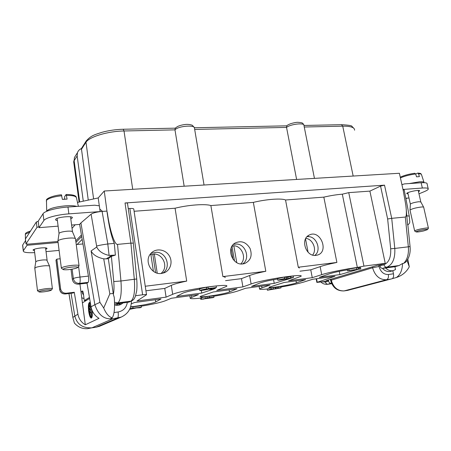 <?xml version="1.0" encoding="UTF-8"?>
<svg xmlns="http://www.w3.org/2000/svg" width="451" height="451" viewBox="0 0 451 451"><rect width="100%" height="100%" fill="white"/><g stroke="black" fill="none" stroke-linecap="round" stroke-linejoin="round"><path stroke-width="0.68" d="M233.455 244.341L236.583 244.019C245.97 244.216 250.514 259.173 242.582 263.953M240.761 263.92C246.877 258.462 242.086 245.964 233.821 245.739L231.961 246.319M307.092 236.651L308.636 236.623C317.036 236.848 321.597 250.79 314.742 255.407M85.679 300.856L85.628 300.445M120.062 303.354L115.608 305.169M103.713 308.044C106.12 313.71 108.956 316.963 112.226 317.803C114.362 314.426 115.033 307.616 114.238 297.367L113.348 294.418L108.341 258.649L111.386 256.326L115.377 255.091L114.283 243.371C111.589 236.972 109.362 227.806 107.609 215.871L106.932 211.091L102.106 211.44L107.834 243.98M107.609 215.871L104.249 191.015L98.205 197.95L77.493 202.431M99.305 205.808L98.205 197.95M150.927 253.417L156.469 252.244C166.836 252.397 171.453 268.08 162.597 273.267M161.092 273.492L162.602 271.914C167.947 265.538 162.681 254.195 154.304 253.981L152.85 254.544L150.882 254.606M394.918 266.727L395.521 269.546L393.171 270.651C390.47 271.186 387.95 270.296 385.605 267.967L394.918 266.727L399.056 265.549L402.568 263.502C402.281 270.318 400.217 274.98 396.373 277.495L390.831 279.084L386.535 279.761C388.148 279.051 388.751 277.303 388.334 274.518C383.739 274.591 380.633 271.914 379.02 266.485L372.594 267.776L372.391 266.817M399.056 265.549L386.778 267.178C385.374 267.189 384.427 266.372 383.936 264.72C388.869 262.623 391.118 257.307 390.684 248.777L394.788 248.433L391.716 218.335L405.302 217.044C406.537 216.643 406.717 212.72 405.838 205.273L403.25 190.655L399.394 173.269L104.249 191.015M385.605 267.967L382.707 268.356C381.315 268.373 380.373 267.561 379.889 265.921L379.697 265.013L377.442 265.306L326.349 280.601L328.429 280.319L324.139 281.599L316.861 282.405L334.935 276.277L312.718 279.259L303.951 282.005C298.466 283.645 290.765 285.325 280.838 287.039M390.865 271.293L390.38 271.423C387.51 271.981 384.878 270.961 382.487 268.373M277.478 278.718L284.406 277.055L284.682 278.538L280.674 279.597L283.989 279.096L284.564 278.577M284.468 277.393L287.811 277.179L293.218 275.911L293.494 277.382L288.95 278.904L284.936 279.203C280.731 280.077 278.323 280.375 277.731 280.099L284.682 278.538M267.387 290.241L271.169 289.023L276.142 288.82L278.814 287.969L280.99 287.885L267.387 290.241L267.155 288.973L270.938 287.738L277.427 287.287M277.624 288.352L277.388 287.078L278.583 286.695L280.759 286.616L280.979 287.828M130.581 307.058L141.208 305.823L141.411 307.221L140.21 307.74L136.36 307.932L129.64 309.324M215.522 288.2L215.465 287.868L215.522 288.2L213.605 289.091L201.71 293.077L176.589 296.437L182.813 293.156C185.412 291.989 190.999 290.675 199.573 289.215M289.057 278.865L274.231 283.386L251.557 286.413L260.007 282.963C263.418 281.712 269.258 280.392 277.528 279M357.215 269.642L339.924 274.603L319.347 277.354L329.585 273.78C333.571 272.489 339.479 271.181 347.315 269.867M284.124 282.484L305.62 279.603L296.403 282.901C290.81 285.032 267.099 288.792 269.027 287.225L284.124 282.484M213.21 291.983L236.944 288.803L229.48 291.966C224.88 294.108 198.057 298.235 200.221 296.442L213.21 291.983M131.309 303.771L134.646 302.508L160.99 298.979L155.691 301.961C153.718 303.213 139.46 305.958 130.666 306.798M200.56 298.122C193.186 298.917 189.73 298.883 190.198 298.021L198.451 294.621L171.414 298.252L165.235 300.811C160.877 302.441 152.883 304.239 141.264 306.195M267.161 288.99C261.642 289.559 259.099 289.497 259.534 288.809L270.014 284.998L245.564 288.285L237.948 290.957C232.795 292.637 224.75 294.407 213.808 296.256M363.957 266.113L357.344 267.449L342.315 194.184L348.747 192.645L363.957 266.113L385.255 263.35L379.697 265.013M135.644 295.704L142.612 294.802C145.323 294.475 146.626 294.458 146.519 294.751L136.974 301.014L166.098 297.136L172.682 294.323C181.719 290.027 231.679 282.754 226.526 286.396L216.717 290.393L242.914 286.904L251.106 283.978C262.02 279.778 305.31 273.199 300.918 276.35L288.572 280.826L312.261 277.669L321.715 274.665C328.52 272.443 345.973 268.897 357.344 267.449M199.511 288.854L206.321 287.219L206.581 288.787L202.854 289.818L206.451 289.3L208.323 288.555L208.069 286.994L216.153 285.94L216.412 287.496L212.607 288.973L209.614 289.367L209.529 288.843M206.395 287.659L208.069 286.994M348.815 269.038L359.081 267.415L360.496 267.516L360.777 268.903L347.529 270.916L347.247 269.523L348.815 269.038L349.097 270.437L356.831 269.422L356.544 268.029M203.852 299.041L200.757 299.329L200.537 297.993L201.417 297.666L206.896 296.51L213.763 295.98L213.983 297.305L213.069 297.632L203.829 298.906M114.588 303.963L128.687 302.204L130.891 301.15L117.807 302.886L115.732 303.929M322.454 281.83L325.447 282.061L328.593 281.131C329.01 282.591 329.861 283.307 331.147 283.279L331.508 283.228M201.276 290.433L201.71 293.077M273.554 279.682L274.231 283.386M339.276 271.344L339.924 274.603M88.261 200.103L81.411 148.554C79.461 149.382 78.141 150.775 77.448 152.72L77.155 155.939L83.288 201.18M134.105 211.271L175.067 208.221L186.708 281.097C179.194 282.692 174.052 284.113 171.29 285.365L164.756 288.403L166.098 297.136M161.492 273.453C151.124 275.223 143.57 260.193 151.232 253.084C156.035 248.027 165.055 249.24 169.007 255.362C173.099 261.388 170.749 270.222 164.271 272.748L161.492 273.453M316.027 255.362C306.043 257.104 299.988 239.165 309.144 235.112C320.351 228.877 329.664 252.239 317.092 255.159L316.027 255.362M242.931 263.92C232.468 265.735 225.838 248.411 234.932 243.123C241.065 240.242 246.111 242.024 250.068 248.473C252.521 255.644 250.677 260.678 244.543 263.581L242.931 263.92M253.344 202.392L265.808 271.271L222.907 276.598L210.871 205.555L253.344 202.392C266.394 199.201 281.695 198.119 285.539 199.99L323.829 197.138L336.891 262.437C329.619 263.936 324.038 265.335 320.148 266.637L310.75 269.822L299.943 271.198M310.75 269.822L312.261 277.669M407.219 198.141L405.906 198.694M107.299 212.568C109.655 229.728 114.565 245.056 117.525 244.391L130.908 243.117L125.023 202.978C126.72 202.894 127.548 203.063 127.515 203.474L133.349 243.128M136.726 279.011C137.087 283.764 137.065 287.772 136.659 291.03L135.311 296.623C133.778 299.712 134.077 299.188 131.889 300.84L130.891 301.15C134.02 298.742 135.159 291.493 134.319 279.4L130.908 243.117L133.355 243.151M36.322 222.005L25.414 238.957L26 243.861L36.982 227.394L36.322 222.005L38.222 221.311M25.459 240.766L25.414 238.957M38.887 226.718L36.982 227.394M26 243.861L28.238 244.143L57.97 241.477M391.716 218.335L387.646 218.983L380.548 186.105L384.517 185.158L391.716 218.335M125.023 202.978L384.517 185.158M328.593 281.131L328.429 280.319M410.066 246.55C410.658 252.943 409.17 258.169 405.607 262.234L403.673 263.356L402.568 263.502M405.968 206.344L407.614 224.97C409.401 223.927 410.077 222.518 409.649 220.742L409.26 216.17M348.747 192.645L369.888 191.111L380.548 186.105M369.888 191.111L385.255 263.35M323.829 197.138C330.448 195.61 336.609 194.623 342.315 194.184M336.891 262.437L298.291 267.234L285.539 199.99M299.346 268.041L298.291 267.234M265.808 271.271C258.406 272.816 253.005 274.231 249.612 275.51L241.477 278.639L225.551 280.663M241.477 278.639L242.914 286.904M225.038 277.658C225.477 277.1 224.767 276.745 222.907 276.598M175.067 208.221C188.315 204.895 205.38 203.683 210.871 205.555M128.27 208.627L129.871 208.509C132.543 208.362 133.857 208.604 133.8 209.236L146.502 294.627M186.708 281.097L145.256 286.244M164.756 288.403L145.932 290.799M131.889 300.84L128.687 302.204M77.082 244.487L82.178 239.357M75.96 242.35L81.687 236.465M175.247 128.332L174.971 129.86L124.014 130.982C107.592 131.202 88.858 136.957 85.791 142.51L81.332 149.512M184.166 186.207L174.971 129.86C178.213 125.863 195.841 124.583 194.505 128.4L204.049 185.011M296.617 179.447L286.537 127.402L194.68 129.426M286.667 125.885L286.537 127.402C290.664 123.997 304.955 122.492 303.963 125.541L314.448 178.376M129.973 308.625L133.028 308.118L132.819 306.703M133.028 308.118L141.411 307.221M132.244 308.461L130.085 308.924L132.244 308.461M209.614 289.367L212.258 288.336L209.332 288.916C207.483 289.705 198.936 290.951 199.748 290.309L206.581 288.787M208.323 288.555L216.412 287.496M273.441 288.708L273.21 287.428M275.313 288.894L275.082 287.625M276.142 288.82L275.911 287.558M278.814 287.969L278.583 286.695M271.169 289.023L270.938 287.738M356.831 269.422L358.432 268.931L358.145 267.539M358.432 268.931L359.368 268.807L359.081 267.415M359.368 268.807L360.777 268.903M347.529 270.916L349.097 270.437M284.62 278.881L288.088 278.645L290.788 277.737L290.512 276.266M290.788 277.737L293.494 277.382M286.695 278.611L286.419 277.139M288.088 278.645L287.811 277.179M209.929 297.863L207.714 298.173L209.929 297.863M200.757 299.329L205.363 298.494L205.143 297.158M205.363 298.494L207.116 297.857L206.896 296.51M207.116 297.857L209.478 297.53L209.253 296.189M209.478 297.53L213.983 297.305M201.636 299.007L201.417 297.666M424.115 182.649C424.194 181.894 422.672 181.606 419.537 181.792L409.119 183.58M423.979 182.238L421.527 174.734C421.499 174.08 420.507 173.765 418.545 173.787L419.379 176.634L416.527 176.815L415.692 173.962L414.734 173.308M415.704 174.001L417.773 173.083L418.539 173.776M408.978 198L405.821 198.254M402.985 189.454L422.339 188.039L421.138 182.751L404.429 183.901L401.926 184.673M408.082 193.975L406.684 193.518C406.83 192.064 420.45 189.279 419.627 190.88L418.494 191.681M404.248 190.096L403.002 189.538M418.985 193.845L424.481 191.551C426.759 190.587 428.027 189.77 428.287 189.099C428.478 188.123 426.499 187.768 422.339 188.039M421.138 182.751C425.299 182.503 427.283 182.886 427.097 183.895L428.168 188.586M390.651 279.124L389.805 279.293M330.617 280.37L372.594 267.776C375.007 275.899 379.652 279.896 386.535 279.761L344.096 290.906L347.975 290.281M348.352 290.185L347.129 290.461M392.432 278.617C393.503 277.551 393.847 275.944 393.469 273.808L392.815 270.747M344.322 290.878L346.909 290.5M407.817 259.212L409.277 266.823M409.254 266.84C406.43 272.049 402.134 275.6 396.373 277.495M407.022 260.492L409.26 266.733M409.254 216.074L406.695 215.837M425.468 229.418C420.992 230.049 417.868 230.822 416.093 231.724L416.019 231.859C416.814 232.203 419.396 231.887 423.765 230.901L427.469 229.632C427.745 229.333 427.08 229.26 425.468 229.418M414.858 231.137L414.711 230.827C416.831 229.734 420.586 228.809 425.964 228.054C427.717 227.879 428.54 227.935 428.433 228.229M410.055 210.267L410.077 209.986C412.146 208.717 415.861 207.731 421.223 207.02C422.903 206.885 423.737 206.981 423.72 207.308M410.348 204.224L410.393 204.027C411.977 203.018 414.813 202.251 418.911 201.721L420.834 201.969L423.619 207.127M153.413 271.322L150.837 254.341L149.991 254.623M154.304 253.981L157.219 273.131M152.85 254.544L155.584 272.551M44.153 291.786C47.868 291.295 50.23 290.771 51.239 290.202L50.94 289.852C48.037 289.7 44.474 290.123 40.235 291.126L38.871 291.786C39.152 292.147 40.911 292.147 44.153 291.786M37.737 290.957L37.495 290.669L39.107 289.965C44.198 288.753 48.482 288.245 51.955 288.443L52.401 288.775M34.795 268.232L36.356 267.201C41.407 265.921 45.669 265.476 49.153 265.865L49.621 266.259M35.759 261.8L36.982 261.022C40.838 260.024 44.102 259.697 46.774 260.035L49.525 266.028M71.839 267.093C66.585 267.759 63.625 268.52 62.971 269.365L63.405 269.664C66.714 270.025 70.908 269.574 75.977 268.311L77.651 267.601C78.186 266.868 76.247 266.699 71.839 267.093M61.77 268.486L61.342 267.979C62.593 266.969 66.128 266.107 71.94 265.391C76.805 264.946 79.179 265.103 79.066 265.865M57.942 241.296L57.937 240.828C59.306 239.65 62.79 238.759 68.394 238.151C73.079 237.812 75.464 238.089 75.548 238.968M59.013 233.595L59.058 233.291C60.113 232.355 62.774 231.662 67.041 231.211C70.627 230.974 72.459 231.211 72.543 231.915L75.373 238.556M76.924 206.423C74.454 205.712 70.739 205.509 65.778 205.814C55.343 206.8 48.979 208.571 46.69 211.119L46.605 211.367M64.73 199.207L64.589 196.675L66.15 194.488L67.092 199.1M67.092 199.105L62.396 199.404L61.409 194.826M63.253 199.319L64.718 198.981M90.42 303.168L89.439 302.435C88.385 303.303 88.125 306.218 88.661 311.184C89.354 315.666 90.245 317.972 91.333 318.107C92.252 317.51 92.568 315.102 92.28 310.886L92.207 311.376L91.249 311.878L91.739 316.636L90.989 312.019L90.037 312.52L89.89 311.353L91.998 310.226M92.376 312.436L92.342 311.709M90.939 309.476L91.598 309.127M91.485 308.76L89.929 309.612L90.955 309.476L89.924 309.612L89.777 308.445L91.198 307.661M89.817 306.759L90.854 306.618L89.817 306.759L89.67 305.592L90.724 304.989M90.454 311.049L90.285 309.566M90.2 308.213L90.189 306.708M90.296 305.237L90.561 304.013M91.406 315.142L90.685 312.43M90.476 303.506L90.082 303.41C89.163 304.16 88.937 306.691 89.399 310.993C90.003 314.877 90.775 316.873 91.722 316.985L92.156 316.517M91.869 317.498L91.784 317.51C90.764 317.386 89.935 315.238 89.287 311.055C88.785 306.421 89.027 303.698 90.02 302.892L90.228 302.886M91.04 306.827L87.026 283.16L88.148 282.36C88.813 281.52 88.903 279.434 88.424 276.097L79.624 224.361L80.921 222.912L94.857 304.696L91.04 306.827C92.01 311.861 94.671 315.7 99.034 318.333L85.301 324.776L82.415 302.858L89.619 298.444M71.049 293.251L74.793 315.903C76.901 324.263 82.584 328.238 91.846 327.832L96.069 327.217M114.03 312.549L118.117 311.985C118.5 315.373 118.286 317.419 117.48 318.113L96.176 327.195L99.485 326.304L121.127 317.138L112.705 318.789L110.292 318.767L112.226 317.803M103.719 308.027L99.919 302.373L94.857 304.696C98.211 314.939 104.158 319.641 112.705 318.789M85.301 324.776C81.253 322.352 78.795 318.818 77.91 314.161L74.28 292.265L73.18 292.987M68.969 293.505L72.927 317.769L74.409 323.074C77.938 327.093 82.291 328.959 87.483 328.683L91.846 327.832M79.928 283.995L82.415 302.858M74.28 292.265L66.336 293.235C63.213 293.313 61.308 291.853 60.614 288.86L56.849 259.111L60.169 258.778M80.921 222.912L91.108 214.197C92.63 213.097 95.629 212.241 100.094 211.637L102.106 211.44M91.108 214.197L96.632 246.111C98.746 245.395 102.473 244.684 107.812 243.98L114.283 243.371M122.988 302.965L121.031 304.357C118.974 305.383 116.826 305.569 114.588 304.921M118.985 305.101L120.637 303.275M96.632 246.111L96.739 247.013C98.741 251.23 102.867 254.031 109.108 255.424L115.377 255.091M111.707 255.469L106.25 258.863L108.341 258.649M106.25 258.863L103.73 258.84C97.298 257.465 93.081 254.832 91.091 250.948L99.919 302.373M103.73 258.84L109.835 293.843L103.685 308.039M76.253 244.56L82.956 243.94M87.026 283.16L78.491 284.164C75.137 284.226 73.079 282.636 72.318 279.4L71.01 269.354M56.849 259.111L55.98 260.233M90.922 306.139L89.828 306.753M91.249 311.878L92.286 311.737M45.754 249.313L47.028 248.546C47.005 247.841 45.027 247.644 41.086 247.943C36.542 248.456 33.842 249.155 32.985 250.034L34.445 250.717M22.68 245.823L22.697 245.011L25.589 240.563M58.094 242.486L27.032 245.288L26.897 244.188M27.032 245.288L23.272 250.846C23.159 252.368 26.959 252.972 34.676 252.639M46.041 251.635L59.104 250.39M81.744 297.784L84.027 298.545M83.536 294.864L82.837 294.029C82.076 292.496 81.924 291.481 82.381 290.985C82.758 290.884 83.074 291.667 83.339 293.33L84.298 300.614L86.547 300.327M89.445 297.429L84.298 300.614M99.338 205.819L94.659 205.205L67.977 207.037C56.617 207.759 44.519 211.04 43.054 213.735L38.205 221.182L39.006 227.676L43.894 220.483C45.376 217.884 57.497 214.637 68.868 213.87L100.145 211.581L99.338 205.819M102.569 211.406L99.801 209.117M79.635 224.418L71.608 225.06M58.1 226.143L39.006 227.676M57.39 220.556C56.025 220.33 55.434 219.97 55.614 219.474C56.245 217.089 73.784 215.454 72.284 217.889L70.801 218.927M76.106 154.851L74.432 157.506L74.144 160.669L79.697 201.958M305.524 238.912L308.101 252.267M312.616 255.046C317.228 249.753 312.825 238.985 305.817 238.359M233.821 245.739L236.752 262.6M232.987 259.218L231.092 248.27M231.983 246.319L234.52 260.954M113.348 294.418C114.064 291.075 114.199 286.785 113.742 281.554L111.386 256.326M403.673 263.356C407.343 259.613 408.899 254.105 408.347 246.821L394.788 248.433C395.29 258.491 392.624 264.743 386.778 267.178L382.707 268.356M113.742 281.554L120.947 280.99C121.809 293.184 120.767 300.484 117.807 302.886L114.548 302.311M331.147 283.279L327.984 284.192L331.71 283.673M308.208 235.681L308.388 236.606M316.557 278.746L317.233 282.236M213.605 289.091L213.526 288.617M354.649 270.47L354.548 269.991M93.599 198.947L85.893 141.462L81.383 148.559M132.718 189.302L124.014 130.982L123.191 129.251C115.873 129.448 108.809 130.463 101.999 132.301C95.539 134.511 90.792 135.266 85.893 141.462L86.355 140.701M74.161 160.776L73.693 161.858L73.93 163.623M117.525 244.391L120.947 280.99L136.721 278.972L133.355 243.168M171.29 285.365L172.682 294.323M155.358 299.735L155.691 301.961M296.025 280.888L296.403 282.901M229.119 289.852L229.48 291.966M320.148 266.637L321.715 274.665M325.447 282.061C325.859 283.51 326.704 284.22 327.984 284.192L326.947 284.372M81.428 234.965L75.762 240.851M72.042 228.358L75.17 224.773M390.684 248.777L387.646 218.983M405.302 217.044L408.347 246.821L410.066 246.511L407.851 224.874M379.889 265.921L383.936 264.72M249.612 275.51L251.106 283.978M142.612 294.802L129.871 208.509M354.576 130.198C354.723 127.464 350.777 126.117 342.737 126.162L304.25 127.013M353.167 176.048L342.737 126.162L341.446 124.685L303.968 125.468M191.461 295.557L191.726 297.22M261.676 286.12L261.958 287.699M206.451 289.3L206.378 288.865M283.989 279.096L283.933 278.791M415.692 173.962C409.908 174.706 404.868 175.997 400.578 177.835L400.426 177.908M347.101 290.467L389.737 279.304M393.469 273.808L388.334 274.518M331.057 279.192L331.231 280.065C333.362 287.467 337.652 291.075 344.096 290.906L343.758 290.946M406.024 206.846L406.097 207.223M379.02 266.485L378.733 265.137M29.839 232.079L25.346 234.187L25.301 234.779M78.378 206.321L76.49 198.045C76.292 196.219 72.972 195.345 66.528 195.424M61.843 195.711C53.556 196.721 48.426 198.288 46.447 200.419L46.374 201.473M92.258 315.92L91.795 315.982M112.767 318.784L91.919 327.821M77.91 314.161L72.899 317.391M96.739 247.013L91.091 250.948M118.117 311.985C123.349 310.902 126.415 307.7 127.323 302.384M91.683 327.86L96.142 327.212L100.026 326.079M107.789 243.985L109.108 255.424M109.835 293.843L113.212 293.415M78.575 266.44L79.979 277.055L88.424 276.097M72.318 279.4L73.344 278.571L72.121 269.174M88.148 282.36L79.562 283.369C76.185 283.431 74.111 281.83 73.344 278.571C74.347 277.996 76.557 277.489 79.979 277.055C80.346 280.421 80.205 282.523 79.562 283.369L78.491 284.164M55.958 260.064L59.69 289.615C60.349 292.598 62.238 294.041 65.356 293.951L65.434 293.905C62.334 293.984 60.44 292.53 59.746 289.553L59.707 289.745M60.614 288.86L59.746 289.553L56.014 259.985M73.333 292.936L65.434 293.905L66.336 293.235M91.04 312.38L90.042 312.515L91.04 312.385M23.362 250.683L22.697 245.011M83.418 293.956L82.837 294.029M80.977 291.944L82.381 290.985M67.977 207.037L68.868 213.87M43.894 220.483L43.054 213.735M77.155 155.939L74.144 160.669M390.38 271.423L393.171 270.651M316.162 278.797L316.861 282.405M79.1 202.087L73.693 161.858L74.094 160.156M331.727 283.713L327.578 284.293C323.339 284.598 321.58 282.563 320.932 282.038M25.983 243.89L25.403 238.979M341.446 124.685C348.426 125.079 351.915 125.626 351.904 126.319L354.266 128.772M175.388 128.157L123.247 129.251M286.577 125.97C287.18 125.254 288.617 124.47 290.895 123.613C293.973 122.734 296.245 122.3 297.711 122.311C303.889 122.649 302.644 123.529 303.839 124.938M286.723 125.829L194.437 127.763M175.05 128.608C175.23 128.078 176.194 127.323 177.948 126.336C180.101 125.389 182.768 124.747 185.947 124.403C188.467 124.284 190.61 124.583 192.385 125.316L194.37 127.622M189.843 295.777L190.198 298.021M259.116 286.464L259.534 288.809M199.748 290.309L199.494 288.747M277.731 280.099L277.461 278.622M417.863 173.083C421.894 173.472 420.507 173.674 421.381 174.317M414.869 173.263C409.57 173.945 404.947 175.14 400.995 176.854L400.268 177.22M401.914 184.639L402.472 184.386M347.467 290.421L390.459 279.169M330.42 279.383L330.606 280.319C332.658 287.614 337.128 291.149 344.023 290.923L347.197 290.455M409.237 215.978L404.254 190.136M416.019 231.859L414.627 230.991M427.542 229.525L428.36 228.319M410.01 210.081L414.644 230.912M423.709 207.347L428.399 228.082M410.359 204.077L410.032 210.048M407.805 192.718L410.342 204.106M418.212 190.418L420.789 201.851M51.329 290.083L52.31 288.871M38.871 291.786L37.472 290.76M49.604 266.299L52.378 288.595M34.772 268.012L37.495 290.669M35.787 261.631L34.795 267.967M45.579 247.87L47.107 260.21M34.27 249.262L35.77 261.665M30.488 231.075C27.133 232.056 25.425 233.009 25.369 233.939L25.414 238.962M62.971 269.365L61.297 268.136M77.814 267.398L78.902 266.034M57.891 240.896L61.342 267.979M75.52 239.036L79.021 265.543M59.058 233.291L57.937 240.828M57.114 218.431L59.025 233.353M70.525 216.813L72.476 231.656M61.449 194.776C52.305 195.565 45.901 198.88 46.47 200.126L46.69 211.119M66.184 194.488C75.464 194.601 75.993 196.484 76.258 197.115M92.122 316.585L91.739 316.636M121.127 317.138C127.943 313.952 131.365 308.597 131.404 301.076M120.671 304.532L121.031 304.357M65.356 293.951L73.242 292.981M72.927 317.763L68.935 293.511M72.228 217.461L72.284 217.889M22.606 245.175L23.272 250.846M74.432 157.506L77.448 152.72"/></g></svg>

